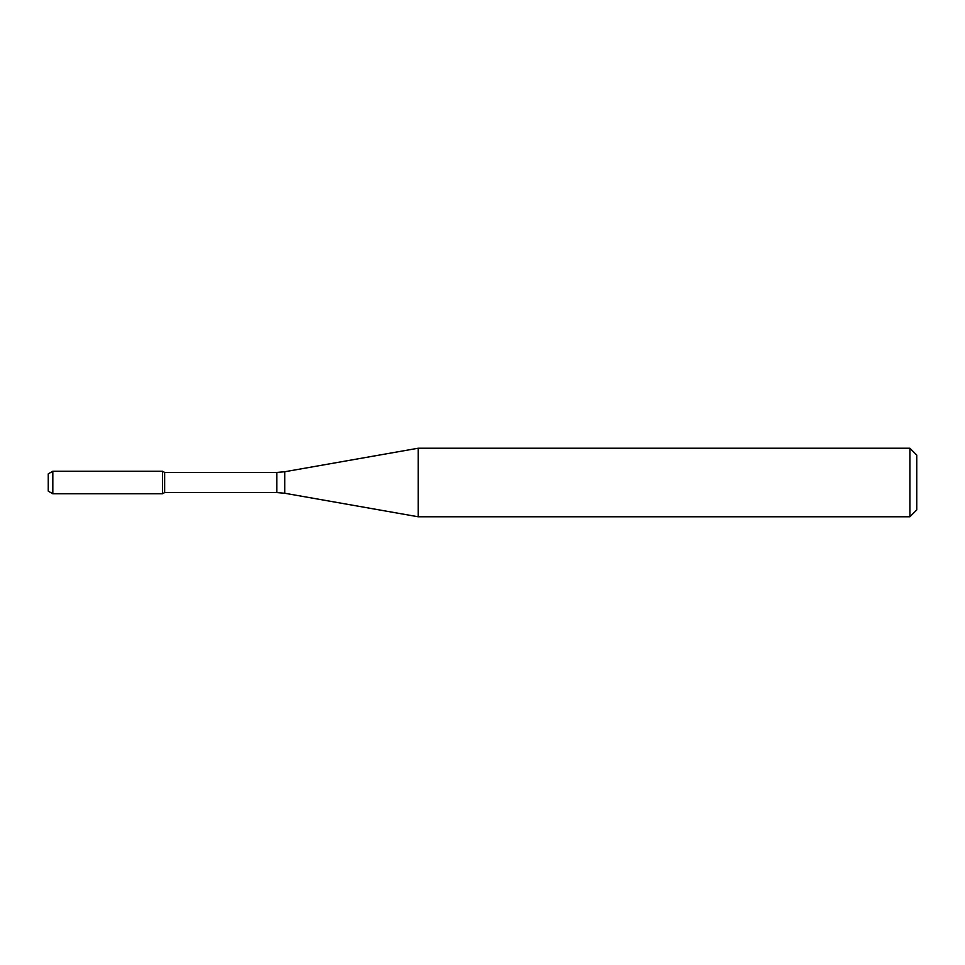 <?xml version="1.0" encoding="UTF-8"?>
<svg xmlns="http://www.w3.org/2000/svg" width="965" height="965" viewBox="0 0 965 965"><rect width="100%" height="100%" fill="white"/><g stroke="black" fill="none" stroke-linecap="round" stroke-linejoin="round"><path stroke-width="0.72" stroke-dasharray="4.83 3.62" d="M162.53 471.222L162.53 493.778L162.53 471.222M164.641 472.44L164.641 492.56M418.195 448.218L418.195 516.782M909.899 448.218L909.899 516.782M916.75 455.07L916.75 509.93M48.25 473.863L48.25 491.137M52.822 471.222L52.822 493.778M276.798 472.44L276.798 492.56M284.735 471.752L284.735 493.248"/><path stroke-width="1.45" d="M909.899 516.782L909.899 448.218L916.75 455.07L916.75 509.93L909.899 516.782L418.195 516.782L284.735 493.248L276.798 492.56L164.641 492.56L162.53 493.778L162.53 471.222L52.822 471.222L52.822 493.778L48.25 491.137L48.25 473.863L52.822 471.222M164.641 492.56L164.641 472.44L162.53 471.222L162.53 493.778L52.822 493.778M418.195 516.782L418.195 448.218L284.735 471.752L284.735 493.248M276.798 492.56L276.798 472.44L164.641 472.44M276.798 472.44L284.735 471.752M909.899 448.218L418.195 448.218"/></g></svg>

